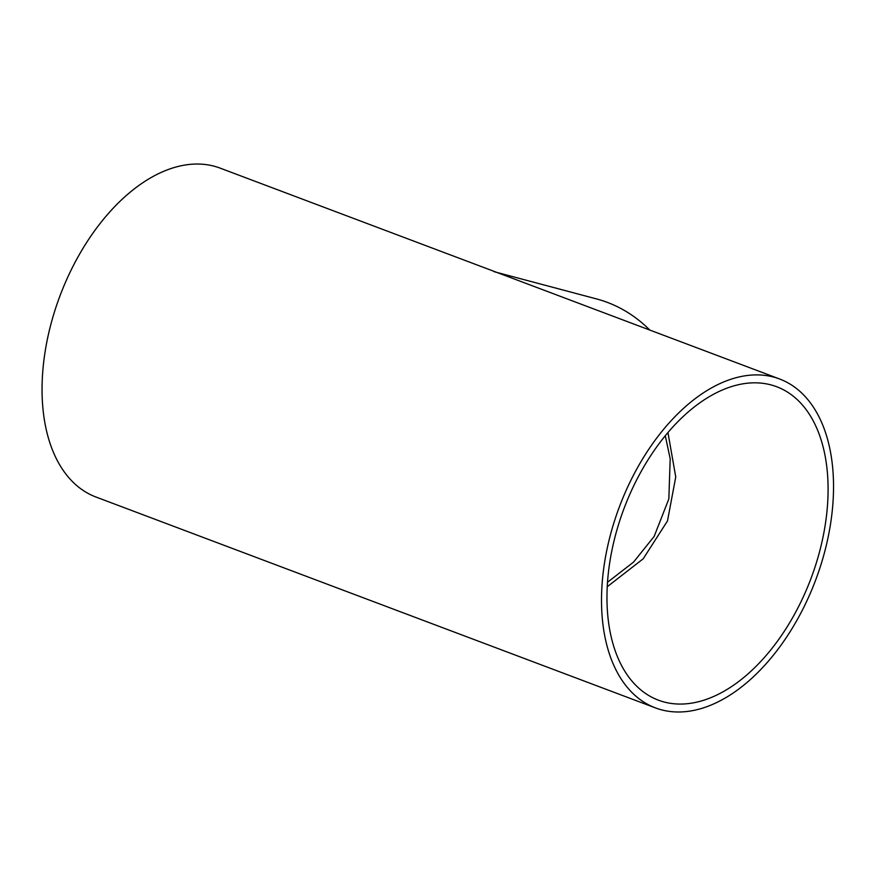 <?xml version="1.0" encoding="UTF-8"?>
<svg xmlns="http://www.w3.org/2000/svg" width="876" height="876" viewBox="0 0 876 876"><rect width="100%" height="100%" fill="white"/><g stroke="black" fill="none" stroke-linecap="round" stroke-linejoin="round"><path stroke-width="1.31" d="M607.287 586.69L643.203 558.789L667.49 520.946L675.746 476.949L667.939 432.492M655.533 707.928L96.075 497.064A175.78 104.737 110.7 0 1 60.061 295.639A175.78 104.737 110.7 0 1 220.062 168.093L779.52 378.958A175.78 104.737 110.7 0 0 619.518 506.503A175.78 104.737 110.7 0 0 655.533 707.928A175.78 104.737 110.7 0 0 661.238 709.768A175.78 104.737 110.7 0 0 817.264 575.663A175.78 104.737 110.7 0 0 779.52 378.958M494.097 271.691L597.114 299.077A175.78 140.937 -74.8 0 1 607.418 302.406A175.78 140.937 -74.8 0 1 649.795 330.066M663.877 701.939A167.502 99.809 110.7 0 0 812.578 574.152A167.502 99.809 110.7 0 0 776.607 386.699A167.502 99.809 110.7 0 0 624.128 508.233A167.502 99.809 110.7 0 0 658.456 700.187A167.502 99.809 110.7 0 0 663.877 701.939M665.278 435.679L670.195 458.827L668.837 498.959L654.142 536.44L633.556 562.096L607.561 582.244"/></g></svg>
